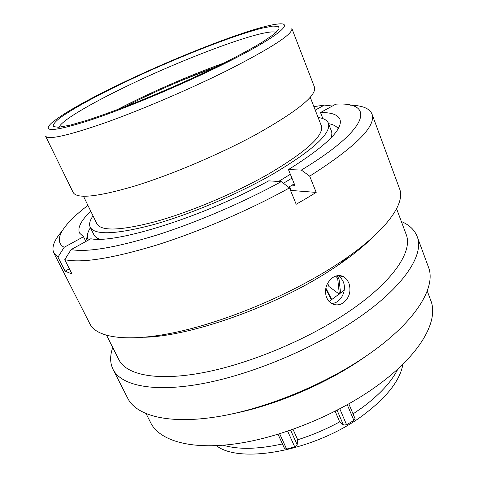 <?xml version="1.0" encoding="UTF-8"?>
<svg xmlns="http://www.w3.org/2000/svg" width="478" height="478" viewBox="0 0 478 478"><rect width="100%" height="100%" fill="white"/><g stroke="black" fill="none" stroke-linecap="round" stroke-linejoin="round"><path stroke-width="0.72" d="M223.148 64.303C277.192 37.565 296.067 21.618 277.622 24.055C253.77 26.583 178.611 55.777 121 83.572C86.835 100.004 63.825 113.023 51.965 122.637C41.192 132.406 53.494 131.737 88.86 120.629C124.316 108.966 180.863 85.317 223.148 64.303M291.861 28.507C293.205 33.777 272.113 47.549 228.592 69.812C190.991 88.639 141.864 109.707 105.297 122.727C67.984 135.668 48.069 140.132 45.559 136.116L73.2 192.526C76.976 199.099 97.506 196.93 134.796 186.014C171.238 174.811 219.271 154.466 255.479 134.808C297.316 111.332 316.974 95.439 314.47 87.121L291.861 28.507M216.403 445.669C240.392 464.73 317.063 450.276 364.093 414.468C387.264 396.83 400.205 380.076 402.912 364.188M335.843 266.724L339.01 263.874M278.578 181.467L290.367 174.273M330.752 138.19C331.947 135.358 332.162 132.962 331.391 130.996L328.38 123.187C327.125 120.175 323.702 118.281 318.115 117.51M93.025 215.853C89.798 220.472 88.86 224.272 90.211 227.241C94.734 235.325 115.622 234.513 152.876 224.797C189.228 214.688 236.592 194.767 271.958 174.631C312.773 150.462 331.577 133.314 328.38 123.187M83.495 196.279L96.903 223.812C101.193 231.436 120.862 230.671 155.912 221.517C190.071 212.005 234.495 193.345 267.811 174.428C306.464 151.604 324.305 135.388 321.324 125.768L310.228 97.219M353.057 413.906L362.216 407.62C379.723 394.625 391.625 381.719 397.917 368.92M223.268 445.221C238.492 449.732 258.21 449.302 282.426 443.931M90.211 227.241L93.897 234.758C94.817 236.652 96.723 238.128 99.609 239.173M279.851 399.925L280.054 400.379M293.032 429.352L297.692 439.76C312.218 435.183 326.211 429.22 339.679 421.871L343.425 425.05L337.11 410.244M322.441 381.575L322.644 382.047M335.138 411.253L339.679 421.871M348.838 403.886L355.046 418.626L353.893 420.449L346.574 424.763L343.425 425.05M297.692 439.76L297.155 444.761L294.717 446.852L286.615 449.111L284.595 448.699L278.041 434.281M335.759 276.105L337.671 278.423L339.332 294.006M325.829 287.971L331.744 299.551M331.326 299.837L326.438 290.11M327.669 283.161L328.912 286.483L339.29 294.149M340.587 293.157L338.968 278.483L336.661 275.848M338.968 278.483L337.671 278.423M294.245 183.797L288.64 187.239M328.559 123.641C333.303 124.513 336.512 126.204 338.185 128.702M291.939 178.133L283.424 183.283M88.406 240.081L88.095 239.514C86.638 236.365 87.414 232.422 90.426 227.677M332.885 277.491C326.241 282.665 324.12 289.345 326.51 297.531L328.559 300.937L331.457 303.399C335.353 305.52 339.278 305.358 343.228 302.921C349.502 297.698 351.372 291.03 348.844 282.922L346.723 279.325L343.754 276.81C340.276 274.964 336.655 275.191 332.885 277.491M338.197 275.603L341.107 278.082L343.186 281.626C347.261 290.594 340.653 303.709 331.415 303.369M367.164 355.363L365.144 356.797C328.798 382.537 277.491 404.729 234.22 413.446M427.23 290.959L430.768 300.447C439.001 320.565 420.676 354.431 376.975 385.883C337.725 414.372 281.428 437.394 235.965 443.781C190.417 450.156 159.515 440.555 150.707 422.803L146.149 413.763M401.341 221.475C409.305 224.893 414.575 229.9 417.157 236.496L428.419 267.029C436.462 286.692 416.469 320.911 369.386 353.816C326.886 383.762 266.061 408.851 217.472 416.702C168.788 424.554 136.475 415.8 127.787 398.371L113.035 369.363C109.946 362.987 109.856 355.716 112.76 347.554M417.157 236.496C424.649 254.619 403.707 287.35 355.62 319.782C312.206 349.287 250.562 374.842 201.794 383.762C152.912 392.689 121.036 385.459 113.035 369.363M396.591 208.737L406.133 234.334C413.219 251.297 392.94 282.145 347.195 312.672C306.105 340.288 248.178 364.254 202.331 372.798C156.396 381.342 126.359 374.836 118.938 359.803L106.636 335.413M372.177 237.799C361.595 248.327 347.554 259.231 330.047 270.512C274.736 306.613 190.489 336.273 144.553 337.247M350.404 105.178C362.366 105.471 369.554 108.404 371.968 113.967L399.536 188.72C406.133 204.345 383.661 234.644 333.973 266.294C289.112 295.063 226.19 321.353 177.147 332.007C127.996 342.666 96.849 337.91 89.954 323.976L53.835 252.958C51.391 247.401 54.128 240.141 62.032 231.161M371.968 113.967C376.461 126.132 355.704 146.86 309.69 176.149L316.197 192.407L306.47 198.316L296.193 204.255L289.495 187.89C249.187 210.242 198.543 231.985 155.762 245.345C111.828 258.544 81.493 263.318 64.763 259.674L72.023 274.025L65.098 271.175L57.969 257.14L53.835 252.958M329.091 301.522L344.208 290.248M339.219 264.4L338.741 263.199M289.495 187.89L281.261 181.634C243.499 202.331 196.524 222.485 156.67 235.128C115.724 247.652 87.199 252.474 71.097 249.594L64.763 259.674M281.261 181.634L268.708 180.851C203.491 216.725 116.023 243.971 90.802 238.761L71.097 249.594M301.361 170.072C371.406 127.746 374.949 101.653 335.759 104.174L320.523 112.545C331.374 112.408 337.832 114.648 339.906 119.267C343.377 129.114 326.223 145.886 288.455 169.576L301.361 170.072L309.69 176.149M336.99 127.273L338.657 127.817M322.877 118.622L320.523 112.545M288.455 169.576L294.872 185.333L292.076 185.147M289.56 186.683L291.102 190.447L290.654 190.722M57.969 257.14L64.172 247.299C51.971 240.488 63.676 223.806 87.922 205.373M64.172 247.299L83.501 236.735L79.509 233.031C77.346 227.719 81.093 220.442 90.76 211.204M85.664 241.109L87.36 236.335M85.849 241.486L83.501 236.735M313.897 106.648L324.389 105.088L332.365 106.038M315.235 110.095L324.389 105.088M65.098 271.175L69.37 268.785M291.102 190.447L316.197 192.407M338.765 264.752L346.323 258.616L346.574 259.249M345.558 258.592L346.323 258.616M135.298 101.521C162.472 88.215 189.664 76.576 216.863 66.609L180.606 80.878C160.686 89.29 141.978 97.99 124.471 106.976L135.298 101.521M224.361 62.893C210.571 67.804 196.123 73.445 181.007 79.814C157.949 89.559 136.499 99.603 116.656 109.952M276.123 32.438C266.079 27.557 185.386 57.683 125.69 86.745C89.643 104.12 60.903 121.03 59.135 127.238M122.577 83.274C171.22 59.917 231.304 35.91 262.093 28.166L272.777 26.093L278.68 26.374L279.068 29.206L273.398 34.673L261.484 42.673C250.526 49.18 236.873 56.553 220.543 64.799C193.692 77.926 165.609 90.438 136.29 102.334C117.905 109.546 101.569 115.515 87.277 120.235L69.943 125.212L58.543 127.285L53.273 126.574C52.688 124.818 54.898 121.95 59.905 117.958C71.963 109.217 95.038 96.58 122.577 83.274M324.646 381.038L324.448 380.572M327.179 379.179L327.37 379.628M339.798 408.839L346.574 424.763M353.893 420.449L347.279 404.764M334.959 375.553L334.791 375.152M277.413 400.809L277.61 401.245M290.612 430.2L297.155 444.761M266.389 404.579L266.557 404.95M279.66 433.791L286.615 449.111M294.717 446.852L287.672 431.204M274.641 402.279L274.45 401.855M264.764 405.099L264.926 405.464M336.375 374.286L336.542 374.68M88.095 239.514L88.382 240.093M338.275 275.597L343.754 276.81"/></g></svg>
